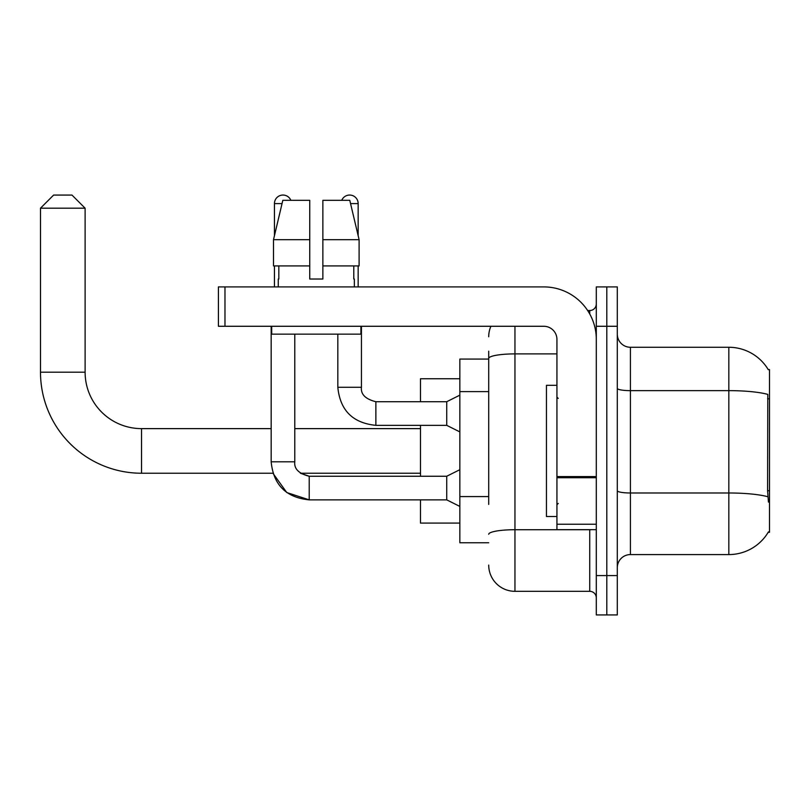 <?xml version="1.0" encoding="UTF-8"?>
<svg xmlns="http://www.w3.org/2000/svg" width="810" height="810" viewBox="0 0 810 810"><rect width="100%" height="100%" fill="white"/><g stroke="black" fill="none" stroke-linecap="round" stroke-linejoin="round"><path stroke-width="1.21" d="M768.214 532.271L768.437 531.887A45.927 45.927 0 0 1 728.828 554.577A45.927 45.927 0 0 0 768.214 532.271L769.5 532.271L769.5 369.573L768.214 369.573M488.714 383.727L488.714 351.206L488.714 359.073L459.847 359.073L459.847 542.771L488.714 542.771M617.301 567.699A13.122 13.122 0 0 1 630.413 554.577L728.828 554.577L728.828 347.267L630.413 347.267A13.122 13.122 0 0 1 617.301 334.145A13.122 13.122 0 0 0 630.413 347.267L630.413 554.577A13.122 13.122 0 0 0 617.301 567.699M606.801 575.576L606.801 614.932L617.301 614.932L617.301 575.576L606.801 575.576L606.801 614.932L596.302 614.932L596.302 575.576L606.801 575.576L606.801 326.278L606.801 575.576M596.302 575.576L596.302 286.912L606.801 286.912L606.801 326.278L606.801 286.912L617.301 286.912L617.301 575.576M768.305 369.735A45.927 45.927 0 0 0 728.828 347.267A45.927 45.927 0 0 1 768.305 369.735M768.437 502.099L767.596 490.698L767.789 394.389A45.927 7.978 180 0 0 728.828 390.643L630.413 390.643A13.122 2.278 -0 0 1 617.301 388.354M488.714 504.448L488.714 351.206M514.957 326.278L514.957 591.32L589.741 591.32L589.741 529.649M587.655 310.534L589.741 310.534A6.561 6.561 0 0 0 596.302 303.973M596.302 597.881A6.561 6.561 0 0 0 589.741 591.32M488.714 336.768A26.244 26.244 0 0 1 490.9 326.278M514.957 591.32A26.244 26.244 0 0 1 488.714 565.076M322.866 279.035L309.744 279.035L322.866 279.035L309.744 279.035L322.866 279.035L322.866 200.313L349.778 200.313L359.103 239.679L359.103 265.913L322.866 265.913M341.759 200.313A8.525 8.525 0 0 1 358.162 203.594L358.162 235.68L359.103 239.679L322.866 239.679M309.744 239.679L309.744 265.913L309.744 239.679L309.744 265.913L273.507 265.913L273.507 239.679L282.822 200.313L309.744 200.313L309.744 239.679L273.507 239.679L274.448 235.68L274.448 203.594L282.042 203.594M556.936 385.317L546.446 385.317L546.446 516.527L556.936 516.527M459.847 469.689L446.725 476.25L446.725 499.861L309.217 499.861L286.781 492.551L272.919 473.232L141.527 473.232A101.027 101.027 0 0 1 40.5 372.195L40.5 208.19L53.622 195.068L71.989 195.068L85.111 208.19L40.5 208.19M141.527 473.232L141.527 428.622A56.416 56.416 0 0 1 85.111 372.195L85.111 208.19M420.481 425.341L420.481 476.25M420.481 499.861L420.481 523.088L459.847 523.088M459.847 378.756L420.481 378.756L420.481 401.719M274.448 203.594A8.525 8.525 0 0 1 290.851 200.313M271.168 326.278L271.168 461.811L294.779 461.811L294.779 334.145M274.448 265.913L274.448 286.912M459.847 431.902L446.725 425.341L446.725 401.719L459.847 395.158M337.821 334.145L337.821 387.291L361.442 387.291L361.442 326.278M358.162 265.913L358.162 286.912M596.302 529.649L556.936 529.649L556.936 476.594L596.302 476.594L596.302 339.4A52.488 52.488 0 0 0 543.824 286.912L224.977 286.912L224.977 326.278L543.824 326.278A13.122 13.122 0 0 1 556.936 339.4L556.936 476.594M224.977 326.278L218.416 326.278L218.416 286.912L224.977 286.912M278.255 279.035L278.822 279.035L278.255 279.035L278.255 286.912M354.355 279.035L353.788 279.035L354.355 279.035L354.355 286.912M353.788 265.913L353.788 279.035M309.744 265.913L309.744 279.035M278.822 279.035L278.822 265.913M271.694 326.278L271.694 334.145L360.916 334.145L360.916 326.278M359.103 265.913L359.103 239.679L349.778 200.313M282.822 200.313L273.507 239.679M769.5 398.844L767.596 398.844M769.5 490.698L767.596 490.698M488.714 391.605L459.847 391.605M488.714 496.57L459.847 496.57M767.931 496.773A45.927 7.978 180 0 0 728.828 492.986L630.413 492.986A13.122 2.278 0 0 1 617.301 490.698M617.301 326.278L596.302 326.278M592.019 529.649A6.561 1.144 0 0 1 589.741 529.72L514.957 529.72A26.244 4.556 180 0 0 488.714 534.276M488.714 358.455A26.244 4.556 180 0 1 514.957 353.899L556.936 353.899M589.741 313.986L589.741 310.534M40.5 372.195L85.111 372.195M271.168 461.811C273.446 484.896 286.132 497.583 309.217 499.861L309.217 476.25L300.389 473.232L420.481 473.232M446.725 425.341L375.87 425.341C352.785 423.053 340.099 410.376 337.821 387.291C340.099 410.376 352.785 423.053 375.87 425.341L375.87 401.719C365.452 399.097 360.642 394.288 361.442 387.291C360.642 394.288 365.452 399.097 375.87 401.719L446.725 401.719M350.558 203.594L358.162 203.594M596.302 477.728L556.936 477.728M556.936 524.232L596.302 524.232M558.252 398.439L556.936 397.123M558.252 503.405L556.936 504.721M420.481 428.622L294.779 428.622M271.168 428.622L141.527 428.622M446.725 499.861L459.847 506.422M294.779 461.811C293.99 468.818 298.799 473.627 309.217 476.25L446.725 476.25"/></g></svg>

